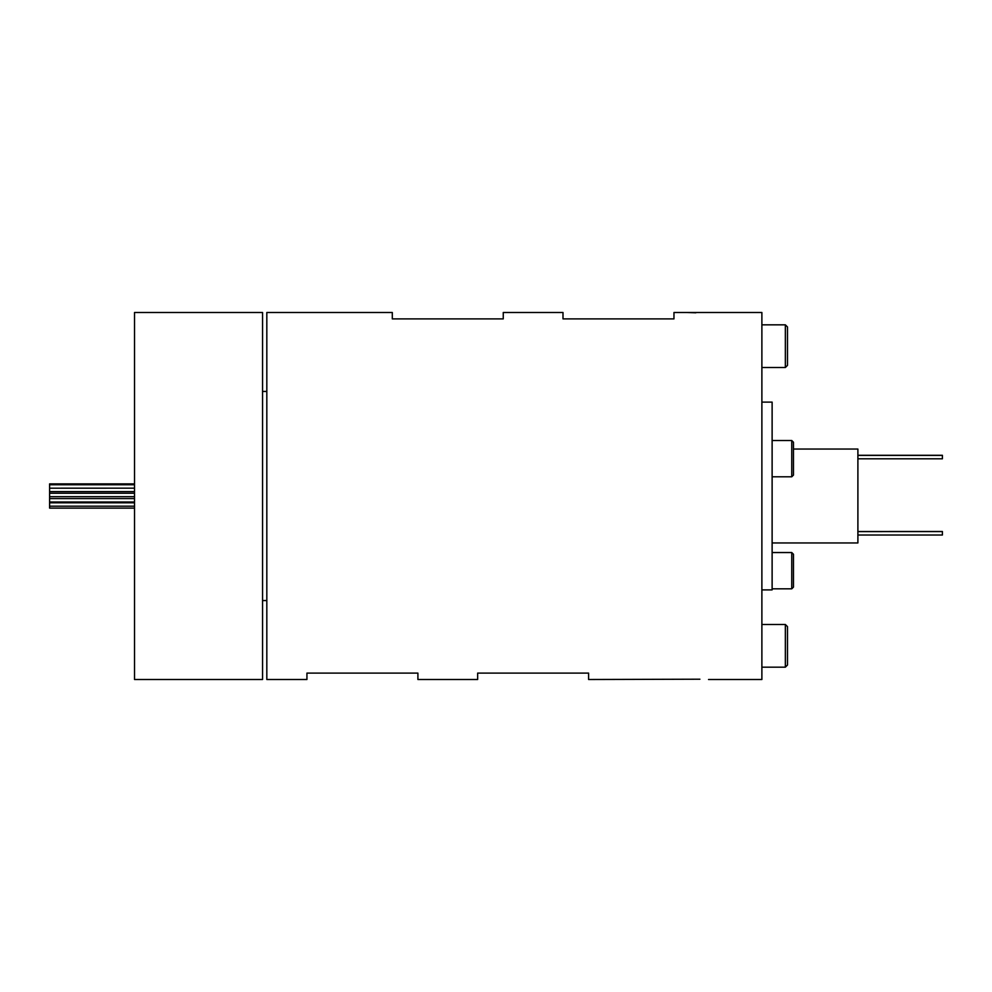 <?xml version="1.0" encoding="UTF-8"?>
<svg xmlns="http://www.w3.org/2000/svg" width="992" height="992" viewBox="0 0 992 992"><rect width="100%" height="100%" fill="white"/><g stroke="black" fill="none" stroke-linecap="round" stroke-linejoin="round"><path stroke-width="1.49" d="M785.354 624.489L787.487 626.622L787.487 665.037L785.354 667.17L785.354 624.489L761.881 624.489M785.354 324.83L787.487 326.963L787.487 365.378L785.354 367.511L785.354 324.83L761.881 324.83M857.894 455.291L942.4 455.291L942.4 458.8L857.894 458.8M857.894 531.538L942.4 531.538L857.894 531.526L942.4 531.501L942.4 535.01L857.894 535.01M708.536 679.508L761.881 679.508L761.881 312.492L673.965 312.492L673.965 318.891L562.997 318.891L562.997 312.492L503.254 312.492L503.254 318.891L392.299 318.891L392.299 312.492L266.823 312.492L266.823 679.508L306.937 679.508L306.937 673.109L417.905 673.109L417.905 679.508L477.648 679.508L477.648 673.109L588.603 673.109L588.603 679.508L699.893 679.21M687.196 312.492L695.838 312.79M791.752 440.522L793.464 442.221L793.464 475.094L791.752 476.792L791.752 440.522L772.123 440.522M791.752 552.544L793.464 554.255L793.464 587.115L791.752 588.826L791.752 552.544L772.123 552.544M134.528 508.115L49.6 508.115L49.6 483.885L134.528 483.885M49.6 488.188L134.528 488.176L49.6 488.188M793.464 449.054L857.894 449.054L857.894 542.946L772.123 542.946M761.881 402.107L772.123 402.107L772.123 589.893L761.881 589.893M262.558 496L262.558 679.508L134.528 679.508L134.528 312.492L262.558 312.492L262.558 496M942.4 531.563L857.894 531.6M785.354 367.511L761.881 367.511M785.354 667.17L761.881 667.17M791.752 476.792L772.123 476.792M791.752 588.826L772.123 588.826M49.6 491.598L134.528 491.598M49.6 506.193L134.528 506.193M49.6 502.014L134.528 502.014M49.6 496.67L134.528 496.67M266.823 600.557L262.558 600.557M266.823 391.443L262.558 391.443M49.6 493.247L134.528 493.247M49.6 498.592L134.528 498.592M49.6 502.783L134.528 502.783M49.6 484.766L134.528 484.766M942.4 455.39L857.894 455.39L942.4 455.365M942.4 455.353L857.894 455.303"/></g></svg>
